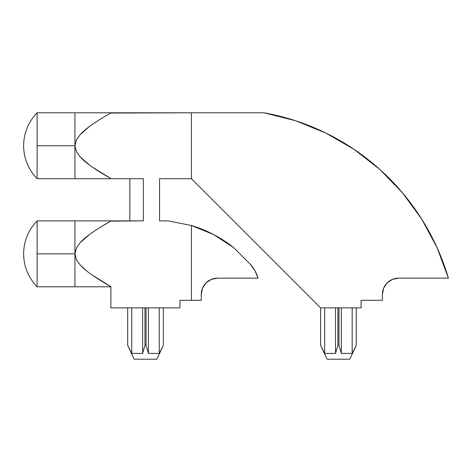 <?xml version="1.0" encoding="UTF-8"?>
<svg xmlns="http://www.w3.org/2000/svg" width="472" height="472" viewBox="0 0 472 472"><rect width="100%" height="100%" fill="white"/><g stroke="black" fill="none" stroke-linecap="round" stroke-linejoin="round"><path stroke-width="0.71" d="M341.327 353.416L338.973 345.286L337.893 345.286L335.533 353.416L324.683 353.416L320.6 345.286L327.084 359.21L349.781 359.21L356.266 345.303L352.177 353.416L341.327 353.416L352.177 353.416L356.266 345.286L356.266 307.874L356.266 345.303L349.781 359.21L327.084 359.21L320.6 345.303L324.683 353.416L335.533 353.416L337.893 345.286L338.973 345.286L341.327 353.416L341.327 307.874L341.327 353.416M382.42 294.363L383.653 288.156L382.42 294.363L382.42 300.304L382.42 294.363A16.213 16.213 0 0 1 398.628 278.15L448.4 278.15L437.054 247.617L421.602 218.937L402.351 192.665L379.659 169.295L353.959 149.276L325.745 132.992L295.555 120.749L263.972 112.79L191.443 112.79L191.443 178.717L159.56 178.717L191.443 178.717L191.443 112.79L110.708 113.062C101.864 118.083 94.819 122.525 89.58 126.39L89.574 126.402C85.597 129.334 82.47 132.066 80.181 134.608L76.535 139.7L74.936 145.754L74.936 112.79L110.702 112.79L74.936 112.79L74.936 145.754L37.111 145.754L74.936 145.754L74.936 178.717L74.936 145.754L76.535 151.807L74.936 145.754L76.535 139.7L80.181 134.608L89.568 126.402C95.043 122.39 102.088 117.941 110.708 113.062L110.383 113.25M37.111 112.79L37.111 145.754L37.111 112.79C28.308 122.018 23.801 133.004 23.6 145.754C23.801 158.503 28.308 169.495 37.111 178.717L37.111 145.754L37.111 178.717C28.308 169.495 23.801 158.503 23.6 145.754C23.801 133.004 28.308 122.018 37.111 112.79L110.702 112.79M74.936 253.836L74.936 220.867L110.702 220.867L74.936 220.867L74.936 253.836L37.111 253.836L74.936 253.836L76.535 247.782L80.181 242.685L89.568 234.478C95.037 230.466 102.082 226.023 110.702 221.144C101.852 226.171 94.807 230.613 89.568 234.478C85.597 237.41 82.464 240.148 80.181 242.685L76.535 247.776L74.936 253.836L74.936 286.799L74.936 253.836L76.541 259.907L80.216 265.022L76.541 259.907L74.936 253.836M37.111 220.867L37.111 253.836L37.111 220.867C28.308 230.094 23.801 241.08 23.6 253.836C23.801 266.586 28.308 277.571 37.111 286.799L37.111 253.836L37.111 286.799C28.308 277.571 23.801 266.586 23.6 253.836C23.801 241.08 28.308 230.094 37.111 220.867L77.196 220.867M127.682 345.286L127.682 307.874L127.682 345.303L131.765 353.416L131.765 307.874L131.765 353.416L127.682 345.286L134.166 359.21L156.857 359.21L163.347 345.303L159.259 353.416L148.409 353.416L146.054 345.286L144.969 345.286L142.615 353.416L131.765 353.416L142.615 353.416L144.969 345.286L146.054 345.286L148.409 353.416L146.054 345.286L146.054 307.874L146.054 345.286M163.347 345.303L163.347 307.874L163.347 345.303L163.347 307.874L163.347 345.286L159.259 353.416L159.259 307.874L159.259 353.416L159.259 307.874L159.259 353.416L148.409 353.416L148.409 307.874L148.409 353.416M352.177 307.874L352.177 353.416L352.177 307.874M338.973 307.874L338.973 345.286L338.973 307.874M337.893 307.874L337.893 345.286L337.893 307.874M144.969 307.874L144.969 345.286L144.969 307.874M335.533 307.874L335.533 353.416L335.533 307.874M156.857 359.21L134.166 359.21M142.615 307.874L142.615 353.416L142.615 307.874M201.278 294.363L202.512 288.156L201.278 294.363L201.278 300.304L179.932 300.304L179.932 307.874L110.873 307.874L110.873 286.799L110.873 307.874L179.932 307.874L179.932 300.304L201.278 300.304L201.278 294.363A16.213 16.213 0 0 1 217.492 278.15L258.072 278.15L217.492 278.15L211.285 279.383L217.492 278.15M324.683 307.874L324.683 353.416L324.683 307.874M129.841 220.867L129.841 178.717L129.841 220.867M233.746 247.712L250.201 264.173A35.406 35.406 0 0 1 258.072 278.15L254.939 270.71A35.406 35.406 0 0 0 254.939 270.71L250.201 264.173L233.746 247.712L213.663 234.578L191.443 225.516A125.369 125.369 0 0 1 233.746 247.712M320.6 307.874L320.6 345.286L320.6 307.874L361.074 307.874L361.074 300.304L361.074 307.874L320.6 307.874L191.443 178.717L320.6 307.874M110.802 286.799L74.936 286.799L110.802 286.799M110.595 220.867L143.352 220.867L143.352 178.717L110.595 178.717L143.352 178.717L143.352 220.867L110.702 221.144C101.858 226.165 94.813 230.607 89.58 234.472L80.187 242.679L86.695 236.684M110.702 178.717L74.936 178.717L110.702 178.717M159.56 220.867L168.138 220.867L191.443 225.516L191.443 300.304L191.443 225.516L168.138 220.867L159.56 220.867L159.56 178.717L159.56 220.867M87.013 271.235L80.216 265.022C82.511 267.559 85.644 270.297 89.621 273.223C94.872 277.093 101.934 281.548 110.796 286.575C102.164 281.69 95.102 277.241 89.621 273.223L88.175 272.143M202.512 288.156L206.028 282.899L211.285 279.383L206.028 282.899M80.199 156.922L76.535 151.807L80.199 156.922C82.488 159.459 85.615 162.191 89.58 165.117L80.199 156.922M92.182 166.982L110.702 178.445C102.088 173.566 95.043 169.123 89.58 165.117C94.813 168.982 101.858 173.425 110.702 178.445L110.595 178.717M382.42 300.304L361.074 300.304L382.42 300.304M92.117 275.011L110.796 286.575M88.317 286.799L37.111 286.799M108.908 286.799L89.037 286.799M79.668 220.867L86.175 220.867M110.271 221.392L101.462 226.578M88.913 164.622L88.134 164.032M76.299 178.717L37.111 178.717M88.205 178.717L77.296 178.717M108.814 178.717L88.948 178.717M88.942 126.868L80.193 134.591M110.708 113.062C101.858 118.088 94.813 122.531 89.568 126.402M74.936 145.754L76.535 151.819L74.936 145.754M383.653 288.156L387.164 282.899L392.427 279.383L398.628 278.15L448.4 278.15A235.717 235.717 0 0 0 448.382 278.085M80.193 134.597L87.125 128.26M110.601 112.79L263.972 112.79A235.717 235.717 0 0 1 448.4 278.15M76.293 112.79L74.936 112.79M437.078 247.676A235.717 235.717 0 0 0 402.339 192.653M325.745 132.992L353.959 149.276L379.659 169.295M421.602 218.937L437.054 247.617"/></g></svg>
